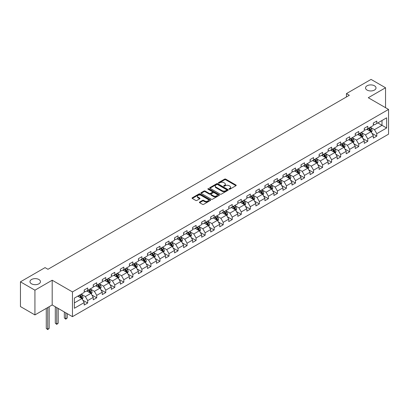 <?xml version="1.0" encoding="UTF-8"?>
<svg xmlns="http://www.w3.org/2000/svg" width="409" height="409" viewBox="0 0 409 409"><rect width="100%" height="100%" fill="white"/><g stroke="black" fill="none" stroke-linecap="round" stroke-linejoin="round"><path stroke-width="0.61" d="M229.132 189.183A0.562 0.327 0 0 0 229.924 189.183L235.967 185.696A0.803 0.465 0 0 0 236.203 185.369A0.803 0.465 0 0 0 235.967 185.037L225.732 179.132A0.803 0.465 0 0 0 224.597 179.132L218.554 182.618A0.562 0.327 0 0 0 219.352 183.079L220.134 182.629A2.572 1.488 0 0 1 223.774 182.629L224.623 183.12A2.572 1.488 0 0 1 225.379 184.168A2.572 1.488 0 0 1 224.623 185.221L223.841 185.671A0.562 0.327 0 0 0 224.638 186.131L225.42 185.681A2.572 1.488 0 0 1 229.06 185.681L229.909 186.172A2.572 1.488 0 0 1 230.666 187.22A2.572 1.488 0 0 1 229.909 188.273L229.132 188.723A0.562 0.327 0 0 0 229.132 189.183L229.132 188.723M38.927 279.516A5.24 3.027 0 0 0 33.211 278.861A5.24 3.027 0 0 0 29.975 281.658A5.24 3.027 0 0 0 31.513 283.795A5.24 3.027 0 0 0 37.224 284.454A5.24 3.027 0 0 0 40.46 281.658A5.24 3.027 0 0 0 38.927 279.516M374.475 85.788A5.24 3.027 0 0 0 368.765 85.133A5.24 3.027 0 0 0 365.528 87.93A5.24 3.027 0 0 0 367.062 90.067A5.24 3.027 0 0 0 372.778 90.721A5.24 3.027 0 0 0 376.014 87.93A5.24 3.027 0 0 0 374.475 85.788M199.643 202.041A0.803 0.465 0 0 0 199.403 202.368A0.803 0.465 0 0 0 199.643 202.695L202.511 204.352A0.803 0.465 0 0 0 203.646 204.352L210.354 200.482A0.803 0.465 0 0 0 210.594 200.154A0.803 0.465 0 0 0 210.354 199.822L200.124 193.917A0.803 0.465 0 0 0 198.989 193.917L192.281 197.787A0.803 0.465 0 0 0 192.046 198.12A0.803 0.465 0 0 0 192.281 198.447L195.747 200.446A0.803 0.465 0 0 0 196.882 200.446L199.756 198.789A0.803 0.465 0 0 0 199.991 198.462A0.803 0.465 0 0 0 199.756 198.135L198.033 197.143A2.152 1.242 0 0 1 197.404 196.264A2.152 1.242 0 0 1 198.733 195.113A2.152 1.242 0 0 1 201.075 195.384L207.813 199.275A2.152 1.242 0 0 1 208.442 200.154A2.152 1.242 0 0 1 207.112 201.3A2.152 1.242 0 0 1 204.771 201.029L203.646 200.379A0.803 0.465 0 0 0 202.511 200.379L199.643 202.041L199.643 202.695M52.188 280.221L34.929 290.185L20.45 281.827L20.45 306.566L34.929 314.925L52.188 304.961L72.454 316.663L72.454 291.924L52.188 280.221L52.188 304.961M385.539 107.69L385.539 87.761L368.279 97.725L388.55 109.428L72.454 291.924M385.539 87.761L371.06 79.402L346.449 93.61L346.449 96.953M20.45 281.827L45.062 267.614L47.96 269.286L349.342 95.282L346.449 93.61M220.19 194.147A0.803 0.465 0 0 0 221.325 194.147L228.033 190.272A0.803 0.465 0 0 0 228.273 189.945A0.803 0.465 0 0 0 228.033 189.618L217.803 183.707A0.803 0.465 0 0 0 216.668 183.707L209.96 187.583A0.803 0.465 0 0 0 209.725 187.91A0.803 0.465 0 0 0 209.96 188.237L220.19 194.147M208.222 189.306A0.562 0.327 0 0 1 208.794 189.382L208.794 188.713L219.193 194.72A0.803 0.465 0 0 1 219.434 195.047A0.803 0.465 0 0 1 219.193 195.379L212.486 199.249A0.803 0.465 0 0 1 211.351 199.249L201.121 193.345L203.989 191.698L203.989 191.029L201.121 192.685A0.803 0.465 0 0 0 200.885 193.012A0.803 0.465 0 0 0 201.121 193.345L201.121 192.685M203.989 191.698A0.803 0.465 0 0 1 205.129 191.698L205.129 191.029A0.803 0.465 0 0 0 203.989 191.029M205.129 191.029L209.275 193.426A0.803 0.465 0 0 0 210.415 193.426L212.317 192.322A0.803 0.465 0 0 0 212.552 191.995A0.803 0.465 0 0 0 212.317 191.668L207.997 189.173A0.562 0.327 0 0 1 208.794 188.713M72.454 316.663L388.55 134.172L388.55 109.428M82.853 300.232L87.69 303.023L87.69 300.584L93.247 297.374L93.247 299.812L96.723 297.808L96.723 295.364L102.281 292.154L102.281 294.598L105.757 292.588L105.757 290.15L111.314 286.939L111.314 289.383L114.791 287.374L114.791 284.935L120.353 281.724L120.353 284.163L123.825 282.159L123.825 279.72L129.387 276.51L129.387 278.948L132.859 276.944L132.859 274.5L138.421 271.29L138.421 273.733L141.897 271.724L141.897 269.286L147.455 266.075L147.455 268.519L150.931 266.51L150.931 264.071L156.489 260.86L156.489 263.299L159.965 261.295L159.965 258.856L165.522 255.645L165.522 258.084L168.999 256.08L168.999 253.636L174.556 250.426L174.556 252.869L178.033 250.86L178.033 248.421L183.595 245.211L183.595 247.655L187.066 245.645L187.066 243.207L192.629 239.996L192.629 242.435L196.1 240.431L196.1 237.992L201.663 234.781L201.663 237.22L205.139 235.216L205.139 232.772L210.696 229.561L210.696 232.005L214.173 229.996L214.173 227.557L219.73 224.347L219.73 226.791L223.207 224.781L223.207 222.343L228.764 219.132L228.764 221.571L232.24 219.567L232.24 217.123L237.803 213.917L237.803 216.356L241.274 214.352L241.274 211.908L246.837 208.697L246.837 211.141L250.308 209.132L250.308 206.693L255.87 203.483L255.87 205.926L259.347 203.917L259.347 201.479L264.904 198.268L264.904 200.707L268.381 198.702L268.381 196.259L273.938 193.053L273.938 195.492L277.414 193.488L277.414 191.044L282.972 187.833L282.972 190.277L286.448 188.268L286.448 185.829L292.006 182.618L292.006 185.062L295.482 183.053L295.482 180.614L301.044 177.404L301.044 179.842L304.516 177.838L304.516 175.395L310.078 172.189L310.078 174.628L313.55 172.624L313.55 170.18L319.112 166.969L319.112 169.413L322.589 167.404L322.589 164.965L328.146 161.754L328.146 164.198L331.622 162.189L331.622 159.75L337.18 156.54L337.18 158.978L340.656 156.974L340.656 154.53L346.213 151.325L346.213 153.764L349.69 151.759L349.69 149.316L355.247 146.105L355.247 148.549L358.724 146.54L358.724 144.101L364.286 140.89L364.286 143.334L367.757 141.325L367.757 138.886L373.32 135.676L373.32 138.114L376.791 136.11L376.791 133.666L386.638 127.986L386.638 117.818L382.006 120.497L382.006 125.307L386.638 127.986M87.69 303.023L84.213 305.027L84.213 302.588L74.366 308.274L74.366 298.11L84.213 292.425L84.213 289.981L87.69 287.977L87.69 290.416L93.247 287.205L93.247 284.766L96.723 282.762L96.723 285.201L102.281 281.99L102.281 279.551L105.757 277.542L105.757 279.986L111.314 276.775L111.314 274.337L114.791 272.328L114.791 274.771L120.353 271.561L120.353 269.117L123.825 267.113L123.825 269.551L129.387 266.341L129.387 263.902L132.859 261.898L132.859 264.337L138.421 261.126L138.421 258.687L141.897 256.678L141.897 259.122L147.455 255.911L147.455 253.473L150.931 251.463L150.931 253.907L156.489 250.697L156.489 248.253L159.965 246.249L159.965 248.687L165.522 245.477L165.522 243.038L168.999 241.034L168.999 243.473L174.556 240.262L174.556 237.823L178.033 235.814L178.033 238.258L183.595 235.047L183.595 232.609L187.066 230.599L187.066 233.043L192.629 229.832L192.629 227.389L196.1 225.385L196.1 227.823L201.663 224.613L201.663 222.174L205.139 220.17L205.139 222.608L210.696 219.398L210.696 216.959L214.173 214.95L214.173 217.394L219.73 214.183L219.73 211.744L223.207 209.735L223.207 212.179L228.764 208.968L228.764 206.525L232.24 204.52L232.24 206.959L237.803 203.748L237.803 201.31L241.274 199.306L241.274 201.744L246.837 198.534L246.837 196.095L250.308 194.086L250.308 196.53L255.87 193.319L255.87 190.875L259.347 188.871L259.347 191.315L264.904 188.104L264.904 185.66L268.381 183.656L268.381 186.095L273.938 182.884L273.938 180.446L277.414 178.442L277.414 180.88L282.972 177.67L282.972 175.231L286.448 173.222L286.448 175.666L292.006 172.455L292.006 170.011L295.482 168.007L295.482 170.446L301.044 167.24L301.044 164.796L304.516 162.792L304.516 165.231L310.078 162.02L310.078 159.582L313.55 157.577L313.55 160.016L319.112 156.805L319.112 154.367L322.589 152.358L322.589 154.801L328.146 151.591L328.146 149.147L331.622 147.143L331.622 149.582L337.18 146.376L337.18 143.932L340.656 141.928L340.656 144.367L346.213 141.156L346.213 138.717L349.69 136.713L349.69 139.152L355.247 135.941L355.247 133.503L358.724 131.493L358.724 133.937L364.286 130.727L364.286 128.283L367.757 126.279L367.757 128.717L373.32 125.512L373.32 123.068L376.791 121.064L376.791 123.503L386.638 117.818M86.759 290.952L90.931 293.36L85.374 296.571L81.202 294.163M84.213 291.085L85.374 291.755L87.69 290.416M85.374 296.571L87.69 300.584M90.931 293.36L93.247 297.374M95.798 285.738L99.965 288.146L94.407 291.351L90.236 288.948M93.247 285.871L94.407 286.54L96.723 285.201M94.407 291.351L96.723 295.364M99.965 288.146L102.281 292.154M104.832 280.518L108.998 282.926L103.441 286.136L99.269 283.728M102.281 280.656L103.441 281.32L105.757 279.986M103.441 286.136L105.757 290.15M108.998 282.926L111.314 286.939M113.866 275.303L118.032 277.711L112.475 280.922L108.303 278.514M111.314 275.436L112.475 276.106L114.791 274.771M112.475 280.922L114.791 284.935M118.032 277.711L120.353 281.724M122.899 270.088L127.071 272.496L121.509 275.707L117.342 273.299M120.353 270.221L121.509 270.891L123.825 269.551M121.509 275.707L123.825 279.72M127.071 272.496L129.387 276.51M131.933 264.874L136.105 267.281L130.543 270.487L126.376 268.084M129.387 265.006L130.543 265.676L132.859 264.337M130.543 270.487L132.859 274.5M136.105 267.281L138.421 271.29M140.967 259.654L145.139 262.062L139.576 265.272L135.41 262.864M138.421 259.792L139.576 260.456L141.897 259.122M139.576 265.272L141.897 269.286M145.139 262.062L147.455 266.075M150.001 254.439L154.173 256.847L148.615 260.058L144.443 257.65M147.455 254.572L148.615 255.242L150.931 253.907M148.615 260.058L150.931 264.071M154.173 256.847L156.489 260.86M159.04 249.224L163.206 251.632L157.649 254.843L153.477 252.435M156.489 249.357L157.649 250.027L159.965 248.687M157.649 254.843L159.965 258.856M163.206 251.632L165.522 255.645M168.073 244.009L172.24 246.417L166.683 249.623L162.511 247.22M165.522 244.142L166.683 244.812L168.999 243.473M166.683 249.623L168.999 253.636M172.24 246.417L174.556 250.426M177.107 238.79L181.279 241.198L175.717 244.408L171.545 242M174.556 238.928L175.717 239.592L178.033 238.258M175.717 244.408L178.033 248.421M181.279 241.198L183.595 245.211M186.141 233.575L190.313 235.983L184.75 239.193L180.584 236.785M183.595 233.708L184.75 234.377L187.066 233.043M184.75 239.193L187.066 243.207M190.313 235.983L192.629 239.996M195.175 228.36L199.347 230.768L193.784 233.979L189.618 231.571M192.629 228.493L193.784 229.163L196.1 227.823M193.784 233.979L196.1 237.992M199.347 230.768L201.663 234.781M204.209 223.145L208.38 225.553L202.818 228.759L198.651 226.356M201.663 223.278L202.818 223.948L205.139 222.608M202.818 228.759L205.139 232.772M208.38 225.553L210.696 229.561M213.242 217.925L217.414 220.333L211.857 223.544L207.685 221.136M210.696 218.063L211.857 218.728L214.173 217.394M211.857 223.544L214.173 227.557M217.414 220.333L219.73 224.347M222.281 212.711L226.448 215.119L220.891 218.329L216.719 215.921M219.73 212.844L220.891 213.513L223.207 212.179M220.891 218.329L223.207 222.343M226.448 215.119L228.764 219.132M231.315 207.496L235.482 209.904L229.924 213.115L225.753 210.707M228.764 207.629L229.924 208.299L232.24 206.959M229.924 213.115L232.24 217.123M235.482 209.904L237.803 213.917M240.349 202.281L244.521 204.689L238.958 207.895L234.786 205.492M237.803 202.414L238.958 203.084L241.274 201.744M238.958 207.895L241.274 211.908M244.521 204.689L246.837 208.697M249.383 197.061L253.554 199.469L247.992 202.68L243.825 200.272M246.837 197.199L247.992 197.864L250.308 196.53M247.992 202.68L250.308 206.693M253.554 199.469L255.87 203.483M258.416 191.847L262.588 194.255L257.026 197.465L252.859 195.057M255.87 191.979L257.026 192.649L259.347 191.315M257.026 197.465L259.347 201.479M262.588 194.255L264.904 198.268M267.45 186.632L271.622 189.04L266.065 192.25L261.893 189.842M264.904 186.765L266.065 187.434L268.381 186.095M266.065 192.25L268.381 196.259M271.622 189.04L273.938 193.053M276.489 181.417L280.656 183.825L275.099 187.031L270.927 184.628M273.938 181.55L275.099 182.22L277.414 180.88M275.099 187.031L277.414 191.044M280.656 183.825L282.972 187.833M285.523 176.197L289.69 178.605L284.132 181.816L279.961 179.408M282.972 176.335L284.132 177L286.448 175.666M284.132 181.816L286.448 185.829M289.69 178.605L292.006 182.618M294.557 170.982L298.723 173.39L293.166 176.601L288.994 174.193M292.006 171.115L293.166 171.785L295.482 170.446M293.166 176.601L295.482 180.614M298.723 173.39L301.044 177.404M303.59 165.768L307.762 168.176L302.2 171.386L298.033 168.978M301.044 165.901L302.2 166.57L304.516 165.231M302.2 171.386L304.516 175.395M307.762 168.176L310.078 172.189M312.624 160.553L316.796 162.961L311.234 166.166L307.067 163.758M310.078 160.686L311.234 161.356L313.55 160.016M311.234 166.166L313.55 170.18M316.796 162.961L319.112 166.969M321.658 155.333L325.83 157.741L320.267 160.952L316.101 158.544M319.112 155.471L320.267 156.136L322.589 154.801M320.267 160.952L322.589 164.965M325.83 157.741L328.146 161.754M330.692 150.118L334.864 152.526L329.306 155.737L325.135 153.329M328.146 150.251L329.306 150.921L331.622 149.582M329.306 155.737L331.622 159.75M334.864 152.526L337.18 156.54M339.731 144.904L343.897 147.312L338.34 150.522L334.168 148.114M337.18 145.037L338.34 145.706L340.656 144.367M338.34 150.522L340.656 154.53M343.897 147.312L346.213 151.325M348.765 139.689L352.931 142.097L347.374 145.302L343.202 142.894M346.213 139.822L347.374 140.492L349.69 139.152M347.374 145.302L349.69 149.316M352.931 142.097L355.247 146.105M357.798 134.469L361.97 136.877L356.408 140.088L352.236 137.68M355.247 134.607L356.408 135.272L358.724 133.937M356.408 140.088L358.724 144.101M361.97 136.877L364.286 140.89M366.832 129.254L371.004 131.662L365.441 134.873L361.275 132.465M364.286 129.387L365.441 130.057L367.757 128.717M365.441 134.873L367.757 138.886M371.004 131.662L373.32 135.676M377.834 122.899L382.006 125.307L374.475 129.658L370.309 127.25M373.32 124.172L374.475 124.842L376.791 123.503M374.475 129.658L376.791 133.666M34.929 290.185L34.929 314.925M74.366 302.921L81.897 298.575L77.725 296.167M81.897 298.575L84.213 302.588M371.96 133.319L376.791 136.11M362.921 138.533L367.757 141.325M353.887 143.748L358.724 146.54M344.853 148.968L349.69 151.759M335.82 154.183L340.656 156.974M326.786 159.398L331.622 162.189M317.752 164.612L322.589 167.404M308.718 169.832L313.55 172.624M299.679 175.047L304.516 177.838M290.646 180.262L295.482 183.053M281.612 185.476L286.448 188.268M272.578 190.696L277.414 193.488M263.544 195.911L268.381 198.702M254.51 201.126L259.347 203.917M245.472 206.34L250.308 209.132M236.438 211.56L241.274 214.352M227.404 216.775L232.24 219.567M218.37 221.99L223.207 224.781M209.336 227.205L214.173 229.996M200.303 232.424L205.139 235.216M191.269 237.639L196.1 240.431M182.23 242.854L187.066 245.645M173.196 248.069L178.033 250.86M164.162 253.289L168.999 256.08M155.129 258.503L159.965 261.295M146.095 263.718L150.931 266.51M137.061 268.933L141.897 271.724M128.027 274.153L132.859 276.944M118.988 279.367L123.825 282.159M109.955 284.582L114.791 287.374M100.921 289.797L105.757 292.588M91.887 295.017L96.723 297.808M229.357 189.26L229.909 188.938A2.572 1.488 0 0 0 230.666 187.889L230.666 187.22M225.379 184.168L225.379 184.837A2.572 1.488 0 0 1 224.623 185.885L224.066 186.207M235.957 185.701L225.732 179.802A0.803 0.465 0 0 0 224.597 179.802L218.779 183.155M228.023 190.277L217.803 184.377A0.803 0.465 0 0 0 216.668 184.377L209.97 188.242L209.96 187.583M226.617 190.175A0.562 0.327 0 0 0 226.617 189.715L217.634 184.531A0.562 0.327 0 0 0 216.836 184.531L216.013 185.006A2.572 1.488 0 0 0 215.257 186.054A2.572 1.488 0 0 0 216.013 187.107L222.153 190.65A2.572 1.488 0 0 0 225.788 190.65L226.617 190.175L226.617 190.845A0.562 0.327 0 0 0 226.78 190.614L226.78 189.945M215.257 186.054L215.257 186.724A2.572 1.488 0 0 0 216.013 187.777L216.013 187.107M226.617 190.845L225.788 191.32A2.572 1.488 0 0 1 222.153 191.32L216.013 187.777M205.129 191.698L209.275 194.091A0.803 0.465 0 0 0 210.415 194.091L212.317 192.992A0.803 0.465 0 0 0 212.552 192.665L212.552 191.995M208.794 189.382L219.183 195.384M213.58 195.911A2.152 1.242 0 0 0 215.926 196.177A2.152 1.242 0 0 0 217.256 195.032A2.152 1.242 0 0 0 216.622 194.152L214.25 192.782A0.803 0.465 0 0 0 213.115 192.782L211.208 193.881A0.803 0.465 0 0 0 210.972 194.214A0.803 0.465 0 0 0 211.208 194.541L213.58 195.911L213.58 196.581A2.152 1.242 0 0 0 215.926 196.847A2.152 1.242 0 0 0 217.256 195.701L217.256 195.032M210.972 194.214L210.972 194.878A0.803 0.465 0 0 0 211.208 195.211L211.208 194.541M213.58 196.581L211.208 195.211M208.442 200.154L208.442 200.819A2.152 1.242 0 0 1 207.112 201.969A2.152 1.242 0 0 1 204.771 201.698L203.646 201.049A0.803 0.465 0 0 0 202.511 201.049L199.653 202.7M197.404 196.264L197.404 196.933A2.152 1.242 0 0 0 198.033 197.808L198.033 197.143M199.756 198.135L199.756 198.789L198.033 197.808M210.354 199.822L210.354 200.482L200.124 194.587A0.803 0.465 0 0 0 198.989 194.587L192.291 198.452L192.281 197.787M371.459 132.455L372.149 130.722A2.173 1.253 -120 0 0 371.454 128.871L370.263 127.276M368.177 130.031L367.364 128.947M368.463 128.314L369.659 129.909A2.173 1.253 60 0 1 370.283 131.212L370.978 130.814A2.173 1.253 -120 0 0 370.355 129.505L369.158 127.91M368.616 128.227L369.94 129.996A1.104 0.639 60 0 1 370.145 130.333L370.978 130.814M362.425 137.669L363.115 135.936A2.173 1.253 -120 0 0 362.42 134.086L361.224 132.49M359.143 135.246L358.33 134.162M359.429 133.528L360.626 135.123A2.173 1.253 60 0 1 361.249 136.427L361.945 136.028A2.173 1.253 -120 0 0 361.321 134.725L360.124 133.124M359.583 133.441L360.907 135.21A1.104 0.639 60 0 1 361.111 135.548L361.945 136.028M353.391 142.889L354.082 141.151A2.173 1.253 -120 0 0 353.386 139.305L352.19 137.705M350.109 140.461L349.296 139.377M350.395 138.743L351.592 140.338A2.173 1.253 60 0 1 352.21 141.647L352.906 141.243A2.173 1.253 -120 0 0 352.287 139.939L351.091 138.344M350.549 138.656L351.873 140.425A1.104 0.639 60 0 1 352.072 140.762L352.906 141.243M344.358 148.104L345.043 146.366A2.173 1.253 -120 0 0 344.352 144.52L343.156 142.925M341.075 145.681L340.262 144.597M341.362 143.958L342.558 145.558A2.173 1.253 60 0 1 343.177 146.862L343.872 146.458A2.173 1.253 -120 0 0 343.253 145.154L342.057 143.559M341.515 143.871L342.839 145.645A1.104 0.639 60 0 1 343.039 145.977L343.872 146.458M335.324 153.319L336.009 151.586A2.173 1.253 -120 0 0 335.319 149.735L334.122 148.14M332.036 150.895L331.229 149.812M332.328 149.178L333.524 150.773A2.173 1.253 60 0 1 334.143 152.076L334.838 151.678A2.173 1.253 -120 0 0 334.219 150.369L333.023 148.774M332.476 149.091L333.805 150.86A1.104 0.639 60 0 1 334.005 151.197L334.838 151.678M326.285 158.534L326.975 156.8A2.173 1.253 -120 0 0 326.285 154.95L325.089 153.355M323.003 156.11L322.19 155.026M323.294 154.392L324.49 155.987A2.173 1.253 60 0 1 325.109 157.291L325.804 156.892A2.173 1.253 -120 0 0 325.181 155.589L323.989 153.988M323.442 154.305L324.772 156.074A1.104 0.639 60 0 1 324.971 156.412L325.804 156.892M317.251 163.753L317.941 162.015A2.173 1.253 -120 0 0 317.251 160.17L316.055 158.569M313.969 161.325L313.156 160.241M314.26 159.607L315.451 161.202A2.173 1.253 60 0 1 316.075 162.511L316.771 162.107A2.173 1.253 -120 0 0 316.147 160.803L314.95 159.208M314.409 159.52L315.738 161.289A1.104 0.639 60 0 1 315.937 161.627L316.771 162.107M308.217 168.968L308.907 167.23A2.173 1.253 -120 0 0 308.212 165.384L307.021 163.789M304.935 166.545L304.122 165.461M305.221 164.822L306.418 166.422A2.173 1.253 60 0 1 307.041 167.726L307.737 167.322A2.173 1.253 -120 0 0 307.113 166.018L305.917 164.423M305.375 164.735L306.699 166.509A1.104 0.639 60 0 1 306.903 166.841L307.737 167.322M299.184 174.183L299.874 172.45A2.173 1.253 -120 0 0 299.178 170.599L297.982 169.004M295.901 171.76L295.088 170.676M296.188 170.042L297.384 171.637A2.173 1.253 60 0 1 298.008 172.941L298.703 172.542A2.173 1.253 -120 0 0 298.079 171.233L296.883 169.638M296.341 169.955L297.665 171.724A1.104 0.639 60 0 1 297.87 172.061L298.703 172.542M290.15 179.398L290.84 177.664A2.173 1.253 -120 0 0 290.145 175.814L288.948 174.219M286.867 176.974L286.055 175.89M287.154 175.256L288.35 176.852A2.173 1.253 60 0 1 288.969 178.155L289.664 177.757A2.173 1.253 -120 0 0 289.045 176.453L287.849 174.858M287.307 175.17L288.631 176.939A1.104 0.639 60 0 1 288.831 177.276L289.664 177.757M281.116 184.617L281.801 182.879A2.173 1.253 -120 0 0 281.111 181.034L279.914 179.433M277.834 182.194L277.021 181.11M278.12 180.471L279.316 182.066A2.173 1.253 60 0 1 279.935 183.375L280.63 182.971A2.173 1.253 -120 0 0 280.012 181.668L278.815 180.072M278.273 180.384L279.598 182.153A1.104 0.639 60 0 1 279.797 182.491L280.63 182.971M272.082 189.832L272.767 188.094A2.173 1.253 -120 0 0 272.077 186.248L270.881 184.653M268.795 187.409L267.987 186.325M269.086 185.686L270.283 187.286A2.173 1.253 60 0 1 270.901 188.59L271.596 188.186A2.173 1.253 -120 0 0 270.978 186.882L269.782 185.287M269.234 185.599L270.564 187.373A1.104 0.639 60 0 1 270.763 187.705L271.596 188.186M263.043 195.047L263.733 193.314A2.173 1.253 -120 0 0 263.043 191.463L261.847 189.868M259.761 192.624L258.948 191.54M260.052 190.906L261.244 192.501A2.173 1.253 60 0 1 261.867 193.805L262.563 193.406A2.173 1.253 -120 0 0 261.939 192.097L260.748 190.502M260.201 190.819L261.53 192.588A1.104 0.639 60 0 1 261.729 192.925L262.563 193.406M254.009 200.262L254.7 198.529A2.173 1.253 -120 0 0 254.004 196.678L252.813 195.083M250.727 197.838L249.914 196.755M251.019 196.121L252.21 197.716A2.173 1.253 60 0 1 252.834 199.019L253.529 198.621A2.173 1.253 -120 0 0 252.905 197.317L251.709 195.722M251.167 196.034L252.491 197.803A1.104 0.639 60 0 1 252.696 198.14L253.529 198.621M244.976 205.482L245.666 203.743A2.173 1.253 -120 0 0 244.971 201.898L243.779 200.303M241.693 203.058L240.881 201.974M241.98 201.335L243.176 202.93A2.173 1.253 60 0 1 243.8 204.239L244.495 203.835A2.173 1.253 -120 0 0 243.871 202.532L242.675 200.937M242.133 201.248L243.457 203.017A1.104 0.639 60 0 1 243.662 203.355L244.495 203.835M235.942 210.696L236.632 208.958A2.173 1.253 -120 0 0 235.937 207.112L234.74 205.517M232.66 208.273L231.847 207.189M232.946 206.555L234.142 208.15A2.173 1.253 60 0 1 234.766 209.454L235.456 209.05A2.173 1.253 -120 0 0 234.838 207.746L233.641 206.151M233.099 206.463L234.423 208.237A1.104 0.639 60 0 1 234.623 208.57L235.456 209.05M226.908 215.911L227.598 214.178A2.173 1.253 -120 0 0 226.903 212.327L225.707 210.732M223.626 213.488L222.813 212.404M223.912 211.77L225.108 213.365A2.173 1.253 60 0 1 225.727 214.669L226.422 214.27A2.173 1.253 -120 0 0 225.804 212.961L224.607 211.366M224.066 211.683L225.39 213.452A1.104 0.639 60 0 1 225.589 213.789L226.422 214.27M217.874 221.126L218.559 219.393A2.173 1.253 -120 0 0 217.869 217.542L216.673 215.947M214.592 218.703L213.779 217.619M214.878 216.985L216.075 218.58A2.173 1.253 60 0 1 216.693 219.884L217.389 219.485A2.173 1.253 -120 0 0 216.77 218.181L215.574 216.586M215.027 216.898L216.356 218.667A1.104 0.639 60 0 1 216.555 219.004L217.389 219.485M208.835 226.346L209.526 224.607A2.173 1.253 -120 0 0 208.835 222.762L207.639 221.167M205.553 223.922L204.745 222.839M205.845 222.199L207.041 223.795A2.173 1.253 60 0 1 207.66 225.103L208.355 224.699A2.173 1.253 -120 0 0 207.736 223.396L206.54 221.801M205.993 222.113L207.322 223.881A1.104 0.639 60 0 1 207.521 224.219L208.355 224.699M199.802 231.56L200.492 229.822A2.173 1.253 -120 0 0 199.802 227.977L198.605 226.381M196.519 229.137L195.707 228.053M196.811 227.419L198.002 229.014A2.173 1.253 60 0 1 198.626 230.318L199.321 229.914A2.173 1.253 -120 0 0 198.697 228.611L197.506 227.015M196.959 227.327L198.288 229.101A1.104 0.639 60 0 1 198.488 229.434L199.321 229.914M190.768 236.775L191.458 235.042A2.173 1.253 -120 0 0 190.763 233.191L189.571 231.596M187.486 234.352L186.673 233.268M187.772 232.634L188.968 234.229A2.173 1.253 60 0 1 189.592 235.533L190.287 235.134A2.173 1.253 -120 0 0 189.664 233.825L188.467 232.23M187.925 232.547L189.249 234.316A1.104 0.639 60 0 1 189.454 234.654L190.287 235.134M181.734 241.99L182.424 240.257A2.173 1.253 -120 0 0 181.729 238.406L180.533 236.811M178.452 239.567L177.639 238.483M178.738 237.849L179.934 239.444A2.173 1.253 60 0 1 180.558 240.748L181.253 240.349A2.173 1.253 -120 0 0 180.63 239.045L179.433 237.45M178.891 237.762L180.216 239.531A1.104 0.639 60 0 1 180.42 239.868L181.253 240.349M172.7 247.21L173.39 245.472A2.173 1.253 -120 0 0 172.695 243.626L171.499 242.031M169.418 244.786L168.605 243.703M169.704 243.064L170.901 244.659A2.173 1.253 60 0 1 171.519 245.967L172.215 245.564A2.173 1.253 -120 0 0 171.596 244.26L170.4 242.665M169.858 242.977L171.182 244.746A1.104 0.639 60 0 1 171.381 245.083L172.215 245.564M163.666 252.425L164.352 250.686A2.173 1.253 -120 0 0 163.661 248.841L162.465 247.246M160.384 250.001L159.571 248.917M160.671 248.283L161.867 249.879A2.173 1.253 60 0 1 162.485 251.182L163.181 250.783A2.173 1.253 -120 0 0 162.562 249.475L161.366 247.88M160.824 248.191L162.148 249.965A1.104 0.639 60 0 1 162.347 250.298L163.181 250.783M154.633 257.639L155.318 255.906A2.173 1.253 -120 0 0 154.628 254.055L153.431 252.46M151.345 255.216L150.538 254.132M151.637 253.498L152.833 255.093A2.173 1.253 60 0 1 153.452 256.397L154.147 255.998A2.173 1.253 -120 0 0 153.528 254.689L152.332 253.094M151.785 253.411L153.114 255.18A1.104 0.639 60 0 1 153.314 255.518L154.147 255.998M145.594 262.854L146.284 261.121A2.173 1.253 -120 0 0 145.594 259.27L144.397 257.675M142.312 260.431L141.499 259.347M142.603 258.713L143.799 260.308A2.173 1.253 60 0 1 144.418 261.612L145.113 261.213A2.173 1.253 -120 0 0 144.489 259.909L143.298 258.314M142.751 258.626L144.08 260.395A1.104 0.639 60 0 1 144.28 260.732L145.113 261.213M136.56 268.074L137.25 266.336A2.173 1.253 -120 0 0 136.56 264.49L135.364 262.895M133.278 265.651L132.465 264.567M133.569 263.928L134.76 265.523A2.173 1.253 60 0 1 135.384 266.832L136.079 266.428A2.173 1.253 -120 0 0 135.456 265.124L134.264 263.529M133.717 263.841L135.047 265.61A1.104 0.639 60 0 1 135.246 265.947L136.079 266.428M127.526 273.289L128.216 271.55A2.173 1.253 -120 0 0 127.521 269.705L126.33 268.11M124.244 270.865L123.431 269.782M124.53 269.148L125.727 270.743A2.173 1.253 60 0 1 126.35 272.046L127.046 271.648A2.173 1.253 -120 0 0 126.422 270.339L125.226 268.744M124.684 269.056L126.008 270.83A1.104 0.639 60 0 1 126.212 271.162L127.046 271.648M118.492 278.503L119.183 276.77A2.173 1.253 -120 0 0 118.487 274.92L117.291 273.324M115.21 276.08L114.397 274.996M115.496 274.362L116.693 275.957A2.173 1.253 60 0 1 117.317 277.261L118.012 276.862A2.173 1.253 -120 0 0 117.388 275.554L116.192 273.958M115.65 274.275L116.974 276.044A1.104 0.639 60 0 1 117.178 276.382L118.012 276.862M109.459 283.718L110.149 281.985A2.173 1.253 -120 0 0 109.454 280.134L108.257 278.539M106.176 281.295L105.364 280.211M106.463 279.577L107.659 281.172A2.173 1.253 60 0 1 108.278 282.481L108.973 282.077A2.173 1.253 -120 0 0 108.354 280.773L107.158 279.178M106.616 279.49L107.94 281.259A1.104 0.639 60 0 1 108.14 281.596L108.973 282.077M100.425 288.938L101.11 287.2A2.173 1.253 -120 0 0 100.42 285.354L99.223 283.759M97.143 286.515L96.33 285.431M97.429 284.792L98.625 286.387A2.173 1.253 60 0 1 99.244 287.696L99.939 287.292A2.173 1.253 -120 0 0 99.321 285.988L98.124 284.393M97.582 284.705L98.906 286.474A1.104 0.639 60 0 1 99.106 286.811L99.939 287.292M65.783 312.813L65.783 318.8L67.234 317.962L67.234 313.647M67.234 317.962L65.783 319.168L64.336 317.962L64.336 311.975M64.336 317.962L65.783 318.8L65.783 319.168M91.391 294.153L92.076 292.415A2.173 1.253 -120 0 0 91.386 290.569L90.19 288.974M88.104 291.729L87.296 290.646M88.395 290.012L89.591 291.607A2.173 1.253 60 0 1 90.21 292.91L90.905 292.512A2.173 1.253 -120 0 0 90.287 291.203L89.09 289.608M88.543 289.92L89.873 291.694A1.104 0.639 60 0 1 90.072 292.026L90.905 292.512M56.749 307.599L56.749 324.015L58.201 323.176L58.201 308.432M58.201 323.176L56.749 324.383L55.302 323.176L55.302 306.76M55.302 323.176L56.749 324.015L56.749 324.383M82.352 299.368L83.042 297.634A2.173 1.253 -120 0 0 82.352 295.784L81.156 294.189M79.07 296.944L78.257 295.86M79.361 295.226L80.553 296.822A2.173 1.253 60 0 1 81.176 298.125L81.872 297.726A2.173 1.253 -120 0 0 81.248 296.418L80.057 294.823M79.51 295.14L80.839 296.908A1.104 0.639 60 0 1 81.038 297.246L81.872 297.726M47.715 307.542L47.715 329.23L49.162 328.396L49.162 306.709M49.162 328.396L47.715 329.598L46.268 328.396L46.268 308.381M46.268 328.396L47.715 329.23L47.715 329.598M229.909 188.938L229.909 188.273M223.841 186.131L223.841 185.671M224.623 185.885L224.623 185.221M218.554 183.079L218.554 182.618M224.597 179.802L224.597 179.132M225.732 179.802L225.732 179.132M235.967 185.696L235.967 185.037M216.668 184.377L216.668 183.707M217.803 184.377L217.803 183.707M228.033 190.272L228.033 189.618M222.153 191.32L222.153 190.65M225.788 191.32L225.788 190.65M209.275 194.091L209.275 193.426M210.415 194.091L210.415 193.426M212.317 192.992L212.317 192.322M219.193 195.379L219.193 194.72M202.511 201.049L202.511 200.379M203.646 201.049L203.646 200.379M204.771 201.698L204.771 201.029M198.989 194.587L198.989 193.917M200.124 194.587L200.124 193.917M370.789 131.54L372.134 130.762M370.355 129.505L371.454 128.871M368.811 130.399L369.659 129.909M361.755 136.754L363.1 135.977M361.321 134.725L362.42 134.086M359.777 135.614L360.626 135.123M352.716 141.969L354.066 141.192M352.287 139.939L353.386 139.305M350.743 140.829L351.592 140.338M343.683 147.189L345.032 146.412M343.253 145.154L344.352 144.52M341.709 146.044L342.558 145.558M334.649 152.404L335.999 151.627M334.219 150.369L335.319 149.735M332.675 151.264L333.524 150.773M325.615 157.618L326.96 156.841M325.181 155.589L326.285 154.95M323.637 156.478L324.49 155.987M316.581 162.833L317.926 162.056M316.147 160.803L317.251 160.17M314.603 161.693L315.451 161.202M307.548 168.053L308.892 167.276M307.113 166.018L308.212 165.384M305.569 166.908L306.418 166.422M298.514 173.268L299.858 172.491M298.079 171.233L299.178 170.599M296.535 172.128L297.384 171.637M289.475 178.482L290.825 177.705M289.045 176.453L290.145 175.814M287.501 177.342L288.35 176.852M280.441 183.697L281.791 182.92M280.012 181.668L281.111 181.034M278.468 182.557L279.316 182.066M271.407 188.917L272.752 188.14M270.978 186.882L272.077 186.248M269.434 187.772L270.283 187.286M262.374 194.132L263.718 193.355M261.939 192.097L263.043 191.463M260.395 192.992L261.244 192.501M253.34 199.347L254.684 198.569M252.905 197.317L254.004 196.678M251.361 198.207L252.21 197.716M244.306 204.561L245.651 203.784M243.871 202.532L244.971 201.898M242.327 203.421L243.176 202.93M235.272 209.781L236.617 209.004M234.838 207.746L235.937 207.112M233.294 208.636L234.142 208.15M226.233 214.996L227.583 214.219M225.804 212.961L226.903 212.327M224.26 213.856L225.108 213.365M217.199 220.211L218.549 219.434M216.77 218.181L217.869 217.542M215.226 219.071L216.075 218.58M208.166 225.425L209.51 224.648M207.736 223.396L208.835 222.762M206.192 224.285L207.041 223.795M199.132 230.645L200.476 229.868M198.697 228.611L199.802 227.977M197.153 229.5L198.002 229.014M190.098 235.86L191.443 235.083M189.664 233.825L190.763 233.191M188.12 234.72L188.968 234.229M181.064 241.075L182.409 240.298M180.63 239.045L181.729 238.406M179.086 239.935L179.934 239.444M172.025 246.29L173.375 245.512M171.596 244.26L172.695 243.626M170.052 245.149L170.901 244.659M162.992 251.509L164.341 250.732M162.562 249.475L163.661 248.841M161.018 250.369L161.867 249.879M153.958 256.724L155.308 255.947M153.528 254.689L154.628 254.055M151.984 255.584L152.833 255.093M144.924 261.939L146.269 261.162M144.489 259.909L145.594 259.27M142.946 260.799L143.799 260.308M135.89 267.154L137.235 266.377M135.456 265.124L136.56 264.49M133.912 266.014L134.76 265.523M126.856 272.374L128.201 271.596M126.422 270.339L127.521 269.705M124.878 271.233L125.727 270.743M117.823 277.588L119.167 276.811M117.388 275.554L118.487 274.92M115.844 276.448L116.693 275.957M108.784 282.803L110.133 282.026M108.354 280.773L109.454 280.134M106.81 281.663L107.659 281.172M99.75 288.018L101.1 287.241M99.321 285.988L100.42 285.354M97.777 286.878L98.625 286.387M90.716 293.238L92.061 292.461M90.287 291.203L91.386 290.569M88.743 292.098L89.591 291.607M81.682 298.452L83.027 297.675M81.248 296.418L82.352 295.784M79.704 297.312L80.553 296.822"/></g></svg>
